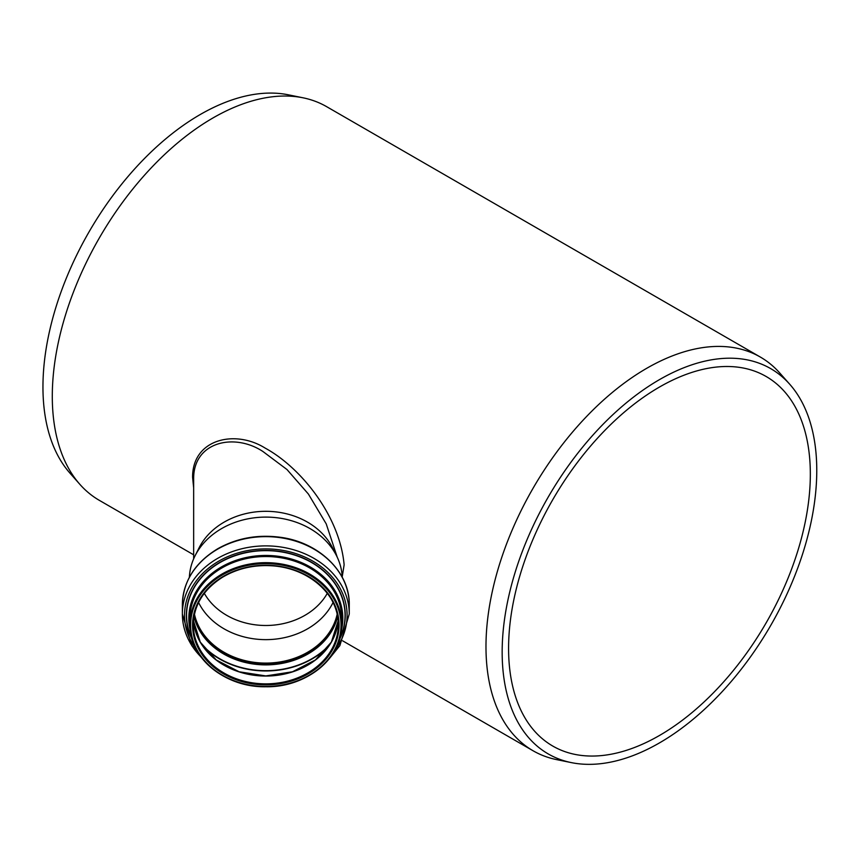 <?xml version="1.0" encoding="UTF-8"?>
<svg xmlns="http://www.w3.org/2000/svg" width="859" height="859" viewBox="0 0 859 859"><rect width="100%" height="100%" fill="white"/><g stroke="black" fill="none" stroke-linecap="round" stroke-linejoin="round"><path stroke-width="1.29" d="M193.651 478.925L193.651 478.796C193.382 441.676 234.282 432.614 262.886 451.469L286.992 469.54L308.392 494.043L326.227 523.883L337.233 557.19M342.226 576.754L344.126 564.803C339.799 515.969 300.908 467.511 265.152 448.097C235.108 429.221 192.309 438.981 192.599 477.325L193.651 487.815M193.651 478.796L193.651 558.844M189.377 577.259A76.483 62.449 0 0 1 195.025 555.891L199.041 547.902A72.156 58.917 0 0 1 265.807 511.309A72.156 58.917 0 0 1 332.583 547.902L336.599 555.891A76.483 62.449 0 0 1 342.247 577.259M789.754 384.274L779.822 373.064A227.291 131.234 120 0 0 760.355 357.065A227.291 131.234 120 0 0 585.194 417.957A227.291 131.234 120 0 0 485.979 646.698A227.291 131.234 120 0 0 533.052 750.755A227.291 131.234 120 0 0 556.653 759.624L571.321 762.609A222.46 128.442 120 0 0 770.695 625.492A222.46 128.442 120 0 0 789.754 384.274A222.46 128.442 120 0 0 613.369 414.221A222.46 128.442 120 0 0 502.161 652.099A222.46 128.442 120 0 0 571.321 762.609M760.355 357.065L326.656 106.677A227.291 131.234 120 0 0 303.066 97.808A227.291 131.234 120 0 0 137.655 183.107A227.291 131.234 120 0 0 52.292 396.31A227.291 131.234 120 0 0 79.887 484.369A227.291 131.234 120 0 0 99.365 500.368L193.651 554.807M327.3 593.333A67.678 55.266 0 0 1 265.807 625.492A67.678 55.266 0 0 1 204.324 593.333M333.045 602.513A72.446 59.153 0 0 1 265.807 639.644A72.446 59.153 0 0 1 198.579 602.513M337.179 614.142A72.446 59.153 0 0 1 265.807 663.094A72.446 59.153 0 0 1 194.445 614.142M337.211 614.314A72.521 59.207 0 0 1 265.807 663.159A72.521 59.207 0 0 1 194.413 614.314M189.903 618.512L189.903 624.643A75.914 61.977 0 0 1 265.807 562.666A75.914 61.977 0 0 1 341.721 624.643A75.914 61.977 0 0 1 265.807 686.631A75.914 61.977 0 0 1 189.903 624.643C188.873 657.908 225.305 687.619 265.807 686.76C306.319 687.619 342.752 657.908 341.721 624.643L341.721 618.512A75.914 61.977 0 0 0 265.807 556.535A75.914 61.977 0 0 0 189.903 618.512M349.259 614.024L349.259 604.779A83.452 68.14 0 0 0 265.807 536.639A83.452 68.14 0 0 0 182.366 604.779L182.366 614.024A83.452 68.14 0 0 1 265.807 545.884A83.452 68.14 0 0 1 349.259 614.024L339.874 645.614L329.92 657.908M195.025 555.891A76.483 62.449 0 0 1 265.807 517.107A76.483 62.449 0 0 1 336.599 555.891M303.066 97.808L288.399 94.823A222.46 128.442 120 0 0 126.498 178.296A222.46 128.442 120 0 0 42.95 386.969A222.46 128.442 120 0 0 69.966 473.159L79.887 484.369M508.582 648.384A213.365 123.191 120 0 0 552.777 746.063A213.365 123.191 120 0 0 766.142 622.872A213.365 123.191 120 0 0 766.142 376.489A213.365 123.191 120 0 0 601.719 433.655A213.365 123.191 120 0 0 508.582 648.384M337.297 614.7A72.521 59.207 0 0 1 265.807 663.932A72.521 59.207 0 0 1 194.327 614.7M337.641 616.537A73.176 59.743 0 0 1 265.807 664.887A73.176 59.743 0 0 1 193.984 616.537M330.135 644.11A79.866 65.209 0 0 1 265.807 670.675A79.866 65.209 0 0 1 201.489 644.11M329.233 645.496A80.059 65.37 0 0 1 265.807 670.965A80.059 65.37 0 0 1 202.391 645.496M338.178 620.756A72.521 59.207 0 0 1 265.807 676.054A72.521 59.207 0 0 1 193.447 620.756L200.254 642.102L216.221 659.948L239.146 671.781L265.807 675.926L292.479 671.781L315.403 659.948L331.37 642.102L338.167 620.746M193.296 624.643A72.521 59.207 0 0 1 265.807 565.437A72.521 59.207 0 0 1 338.328 624.643A72.521 59.207 0 0 1 265.807 683.861A72.521 59.207 0 0 1 193.296 624.643C193.855 605.155 203.562 589.371 222.438 577.302C237.782 568.218 254.898 564.427 273.774 565.931C312.848 569.345 339.681 598.283 338.328 624.643M265.807 684.859A73.24 59.797 0 0 1 202.38 595.158A73.24 59.797 0 0 1 329.244 595.158A73.24 59.797 0 0 1 265.807 684.859M265.807 686.459A75.184 61.386 0 0 1 200.695 594.364A75.184 61.386 0 0 1 330.93 594.364A75.184 61.386 0 0 1 265.807 686.459M189.903 623.076A76.129 62.159 0 0 1 265.807 556.235A76.129 62.159 0 0 1 341.721 623.076M190.064 628.702A76.795 62.707 0 0 1 265.807 555.687A76.795 62.707 0 0 1 341.56 628.702M190.204 630.184A76.988 62.868 0 0 1 188.819 618.308A76.988 62.868 0 0 1 273.108 555.73A76.988 62.868 0 0 1 341.42 630.184M191.825 638.527A79.253 64.704 0 0 1 186.564 615.345A79.253 64.704 0 0 1 280.249 551.725A79.253 64.704 0 0 1 339.799 638.527M192.094 639.45A79.447 64.865 0 0 1 265.807 550.404A79.447 64.865 0 0 1 339.53 639.45M196.432 649.855A81.283 66.368 0 0 1 213.053 564.782A81.283 66.368 0 0 1 318.571 564.782A81.283 66.368 0 0 1 335.193 649.855M200.877 656.813A83.452 68.14 0 0 1 182.366 614.024L191.75 645.614L201.704 657.908M342.634 640.814L533.052 750.755M182.366 604.779C183.128 581.296 194.95 562.602 217.799 548.708C236.719 538.131 257.485 534.309 280.077 537.251C318.914 542.136 350 572.212 349.259 604.779"/></g></svg>
